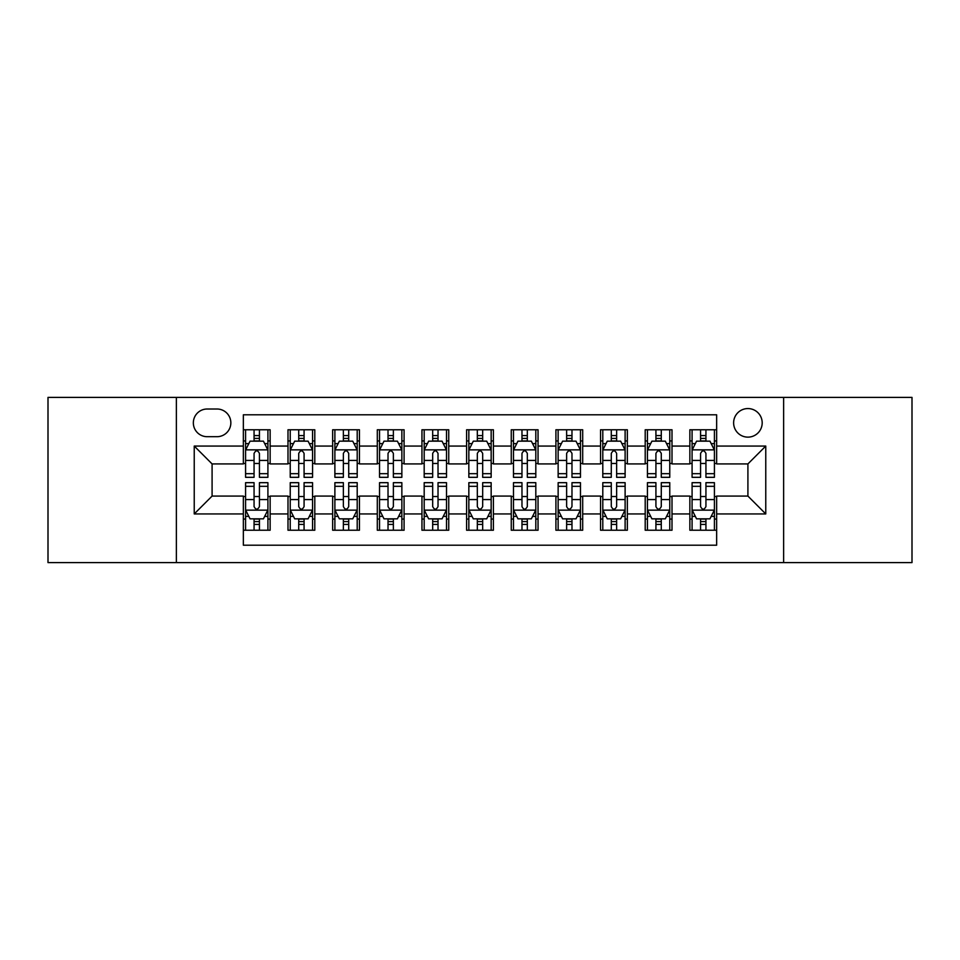 <?xml version="1.0" encoding="UTF-8"?>
<svg xmlns="http://www.w3.org/2000/svg" width="960" height="960" viewBox="0 0 960 960"><rect width="100%" height="100%" fill="white"/><g stroke="black" fill="none" stroke-linecap="round" stroke-linejoin="round"><path stroke-width="1.44" d="M747.912 408.564A14.292 14.292 0 0 0 733.62 422.844A14.292 14.292 0 0 0 747.912 437.136A14.292 14.292 0 0 0 762.192 422.844A14.292 14.292 0 0 0 747.912 408.564M783.624 562.608L912 562.608L912 397.392L783.624 397.392L783.624 562.608L176.376 562.608L176.376 397.392L48 397.392L48 562.608L176.376 562.608M716.652 429.768L689.856 429.768L689.856 446.064L672 446.064L672 463.92L689.856 463.92L689.856 446.064M672 446.064L672 429.768L645.204 429.768L645.204 446.064L627.348 446.064L627.348 463.92L645.204 463.92L645.204 446.064M627.348 446.064L627.348 429.768L600.564 429.768L600.564 446.064L582.696 446.064L582.696 463.92L600.564 463.92L600.564 446.064M582.696 446.064L582.696 429.768L555.912 429.768L555.912 446.064L538.044 446.064L538.044 463.92L555.912 463.92L555.912 446.064M538.044 446.064L538.044 429.768L511.26 429.768L511.26 446.064L493.392 446.064L493.392 463.92L511.26 463.92L511.26 446.064M493.392 446.064L493.392 429.768L466.608 429.768L466.608 446.064L448.74 446.064L448.74 463.92L466.608 463.92L466.608 446.064M448.74 446.064L448.74 429.768L421.956 429.768L421.956 446.064L404.088 446.064L404.088 463.92L421.956 463.92L421.956 446.064M404.088 446.064L404.088 429.768L377.304 429.768L377.304 446.064L359.436 446.064L359.436 463.92L377.304 463.92L377.304 446.064M359.436 446.064L359.436 429.768L332.652 429.768L332.652 446.064L314.796 446.064L314.796 463.92L332.652 463.92L332.652 446.064M314.796 446.064L314.796 429.768L288 429.768L288 463.92L270.144 463.92L270.144 429.768L243.348 429.768M243.348 530.232L270.144 530.232L270.144 496.08L288 496.08L288 530.232L314.796 530.232L314.796 496.08L332.652 496.08L332.652 513.936L314.796 513.936M332.652 513.936L332.652 530.232L359.436 530.232L359.436 496.08L377.304 496.08L377.304 513.936L359.436 513.936M377.304 513.936L377.304 530.232L404.088 530.232L404.088 496.08L421.956 496.08L421.956 513.936L404.088 513.936M421.956 513.936L421.956 530.232L448.74 530.232L448.74 496.08L466.608 496.08L466.608 513.936L448.74 513.936M466.608 513.936L466.608 530.232L493.392 530.232L493.392 496.08L511.26 496.08L511.26 513.936L493.392 513.936M511.26 513.936L511.26 530.232L538.044 530.232L538.044 496.08L555.912 496.08L555.912 513.936L538.044 513.936M555.912 513.936L555.912 530.232L582.696 530.232L582.696 496.08L600.564 496.08L600.564 513.936L582.696 513.936M600.564 513.936L600.564 530.232L627.348 530.232L627.348 496.08L645.204 496.08L645.204 513.936L627.348 513.936M645.204 513.936L645.204 530.232L672 530.232L672 496.08L689.856 496.08L689.856 513.936L672 513.936M207.18 436.692L217.008 436.692A13.836 13.836 0 0 0 230.844 422.844A13.836 13.836 0 0 0 217.008 409.008L207.18 409.008A13.836 13.836 0 0 0 193.344 422.844A13.836 13.836 0 0 0 207.18 436.692M783.624 397.392L176.376 397.392M716.652 446.064L716.652 414.804L243.348 414.804L243.348 463.92L212.088 463.92L212.088 496.08L243.348 496.08L243.348 545.196L716.652 545.196L716.652 496.08L747.912 496.08L747.912 463.92L716.652 463.92L716.652 446.064L765.768 446.064L765.768 513.936L716.652 513.936M243.348 513.936L194.232 513.936L194.232 446.064L243.348 446.064M689.856 513.936L689.856 530.232L716.652 530.232M243.348 440.928L245.58 440.928M254.064 440.928L259.428 440.928M267.912 440.928L270.144 440.928M243.348 463.476L245.58 463.476M254.064 463.476L259.428 463.476M267.912 463.476L270.144 463.476M243.348 496.524L245.58 496.524M254.064 496.524L259.428 496.524M267.912 496.524L270.144 496.524M243.348 519.072L245.58 519.072M254.064 519.072L259.428 519.072M267.912 519.072L270.144 519.072M288 463.476L290.232 463.476M298.716 463.476L304.08 463.476M312.564 463.476L314.796 463.476M288 440.928L290.232 440.928M298.716 440.928L304.08 440.928M312.564 440.928L314.796 440.928M288 496.524L290.232 496.524M298.716 496.524L304.08 496.524M312.564 496.524L314.796 496.524M288 519.072L290.232 519.072M298.716 519.072L304.08 519.072M312.564 519.072L314.796 519.072M332.652 496.524L334.884 496.524M343.368 496.524L348.72 496.524M357.204 496.524L359.436 496.524M332.652 519.072L334.884 519.072M343.368 519.072L348.72 519.072M357.204 519.072L359.436 519.072M332.652 440.928L334.884 440.928M343.368 440.928L348.72 440.928M357.204 440.928L359.436 440.928M332.652 463.476L334.884 463.476M343.368 463.476L348.72 463.476M357.204 463.476L359.436 463.476M377.304 496.524L379.536 496.524M388.02 496.524L393.372 496.524M401.856 496.524L404.088 496.524M377.304 519.072L379.536 519.072M388.02 519.072L393.372 519.072M401.856 519.072L404.088 519.072M377.304 440.928L379.536 440.928M388.02 440.928L393.372 440.928M401.856 440.928L404.088 440.928M377.304 463.476L379.536 463.476M388.02 463.476L393.372 463.476M401.856 463.476L404.088 463.476M421.956 496.524L424.188 496.524M432.672 496.524L438.024 496.524M446.508 496.524L448.74 496.524M421.956 519.072L424.188 519.072M432.672 519.072L438.024 519.072M446.508 519.072L448.74 519.072M421.956 440.928L424.188 440.928M432.672 440.928L438.024 440.928M446.508 440.928L448.74 440.928M421.956 463.476L424.188 463.476M432.672 463.476L438.024 463.476M446.508 463.476L448.74 463.476M466.608 496.524L468.84 496.524M477.324 496.524L482.676 496.524M491.16 496.524L493.392 496.524M466.608 519.072L468.84 519.072M477.324 519.072L482.676 519.072M491.16 519.072L493.392 519.072M466.608 440.928L468.84 440.928M477.324 440.928L482.676 440.928M491.16 440.928L493.392 440.928M466.608 463.476L468.84 463.476M477.324 463.476L482.676 463.476M491.16 463.476L493.392 463.476M511.26 496.524L513.492 496.524M521.976 496.524L527.328 496.524M535.812 496.524L538.044 496.524M511.26 519.072L513.492 519.072M521.976 519.072L527.328 519.072M535.812 519.072L538.044 519.072M511.26 440.928L513.492 440.928M521.976 440.928L527.328 440.928M535.812 440.928L538.044 440.928M511.26 463.476L513.492 463.476M521.976 463.476L527.328 463.476M535.812 463.476L538.044 463.476M555.912 496.524L558.144 496.524M566.628 496.524L571.98 496.524M580.464 496.524L582.696 496.524M555.912 519.072L558.144 519.072M566.628 519.072L571.98 519.072M580.464 519.072L582.696 519.072M555.912 440.928L558.144 440.928M566.628 440.928L571.98 440.928M580.464 440.928L582.696 440.928M555.912 463.476L558.144 463.476M566.628 463.476L571.98 463.476M580.464 463.476L582.696 463.476M600.564 496.524L602.796 496.524M611.28 496.524L616.632 496.524M625.116 496.524L627.348 496.524M600.564 519.072L602.796 519.072M611.28 519.072L616.632 519.072M625.116 519.072L627.348 519.072M600.564 440.928L602.796 440.928M611.28 440.928L616.632 440.928M625.116 440.928L627.348 440.928M600.564 463.476L602.796 463.476M611.28 463.476L616.632 463.476M625.116 463.476L627.348 463.476M645.204 496.524L647.436 496.524M655.92 496.524L661.284 496.524M669.768 496.524L672 496.524M645.204 519.072L647.436 519.072M655.92 519.072L661.284 519.072M669.768 519.072L672 519.072M645.204 440.928L647.436 440.928M655.92 440.928L661.284 440.928M669.768 440.928L672 440.928M645.204 463.476L647.436 463.476M655.92 463.476L661.284 463.476M669.768 463.476L672 463.476M689.856 496.524L692.088 496.524M700.572 496.524L705.936 496.524M714.42 496.524L716.652 496.524M689.856 519.072L692.088 519.072M700.572 519.072L705.936 519.072M714.42 519.072L716.652 519.072M689.856 440.928L692.088 440.928M700.572 440.928L705.936 440.928M714.42 440.928L716.652 440.928M689.856 463.476L692.088 463.476M700.572 463.476L705.936 463.476M714.42 463.476L716.652 463.476M212.088 463.92L194.232 446.064M212.088 496.08L194.232 513.936M765.768 446.064L747.912 463.92M765.768 513.936L747.912 496.08M259.428 435.576L254.064 435.576M267.912 473.676L259.428 473.676L259.428 477.324L267.912 477.324L267.912 450.084L263.436 441.156L250.044 441.156L245.58 450.084L245.58 477.324L254.064 477.324L254.064 473.676L245.58 473.676M245.58 450.084L245.58 429.768M267.912 450.084L267.912 429.768M254.064 441.156L254.064 429.768M259.428 429.768L259.428 441.156M259.428 473.676L259.428 453.432C257.64 449.988 255.852 449.988 254.064 453.432L254.064 473.676M254.064 524.424L259.428 524.424M245.58 486.324L254.064 486.324L254.064 482.676L245.58 482.676L245.58 509.916L250.044 518.844L263.436 518.844L267.912 509.916L267.912 482.676L259.428 482.676L259.428 486.324L267.912 486.324M267.912 509.916L267.912 530.232M245.58 509.916L245.58 530.232M259.428 518.844L259.428 530.232M254.064 530.232L254.064 518.844M254.064 486.324L254.064 506.568C255.852 510.012 257.64 510.012 259.428 506.568L259.428 486.324M304.08 435.576L298.716 435.576M312.564 473.676L304.08 473.676L304.08 477.324L312.564 477.324L312.564 450.084L308.088 441.156L294.696 441.156L290.232 450.084L290.232 477.324L298.716 477.324L298.716 473.676L290.232 473.676M290.232 450.084L290.232 429.768M312.564 450.084L312.564 429.768M298.716 441.156L298.716 429.768M304.08 429.768L304.08 441.156M304.08 473.676L304.08 453.432C302.292 449.988 300.504 449.988 298.716 453.432L298.716 473.676M348.72 435.576L343.368 435.576M357.204 473.676L348.72 473.676L348.72 477.324L357.204 477.324L357.204 450.084L352.74 441.156L339.348 441.156L334.884 450.084L334.884 477.324L343.368 477.324L343.368 473.676L334.884 473.676M334.884 450.084L334.884 429.768M357.204 450.084L357.204 429.768M343.368 441.156L343.368 429.768M348.72 429.768L348.72 441.156M348.72 473.676L348.72 453.432C346.944 449.988 345.156 449.988 343.368 453.432L343.368 473.676M393.372 435.576L388.02 435.576M401.856 473.676L393.372 473.676L393.372 477.324L401.856 477.324L401.856 450.084L397.392 441.156L384 441.156L379.536 450.084L379.536 477.324L388.02 477.324L388.02 473.676L379.536 473.676M379.536 450.084L379.536 429.768M401.856 450.084L401.856 429.768M388.02 441.156L388.02 429.768M393.372 429.768L393.372 441.156M393.372 473.676L393.372 453.432C391.596 449.988 389.808 449.988 388.02 453.432L388.02 473.676M438.024 435.576L432.672 435.576M446.508 473.676L438.024 473.676L438.024 477.324L446.508 477.324L446.508 450.084L442.044 441.156L428.652 441.156L424.188 450.084L424.188 477.324L432.672 477.324L432.672 473.676L424.188 473.676M424.188 450.084L424.188 429.768M446.508 450.084L446.508 429.768M432.672 441.156L432.672 429.768M438.024 429.768L438.024 441.156M438.024 473.676L438.024 453.432C436.248 449.988 434.46 449.988 432.672 453.432L432.672 473.676M298.716 524.424L304.08 524.424M290.232 486.324L298.716 486.324L298.716 482.676L290.232 482.676L290.232 509.916L294.696 518.844L308.088 518.844L312.564 509.916L312.564 482.676L304.08 482.676L304.08 486.324L312.564 486.324M312.564 509.916L312.564 530.232M290.232 509.916L290.232 530.232M304.08 518.844L304.08 530.232M298.716 530.232L298.716 518.844M298.716 486.324L298.716 506.568C300.504 510.012 302.28 510.012 304.08 506.568L304.08 486.324M343.368 524.424L348.72 524.424M334.884 486.324L343.368 486.324L343.368 482.676L334.884 482.676L334.884 509.916L339.348 518.844L352.74 518.844L357.204 509.916L357.204 482.676L348.72 482.676L348.72 486.324L357.204 486.324M357.204 509.916L357.204 530.232M334.884 509.916L334.884 530.232M348.72 518.844L348.72 530.232M343.368 530.232L343.368 518.844M343.368 486.324L343.368 506.568C345.156 510.012 346.932 510.012 348.72 506.568L348.72 486.324M388.02 524.424L393.372 524.424M379.536 486.324L388.02 486.324L388.02 482.676L379.536 482.676L379.536 509.916L384 518.844L397.392 518.844L401.856 509.916L401.856 482.676L393.372 482.676L393.372 486.324L401.856 486.324M401.856 509.916L401.856 530.232M379.536 509.916L379.536 530.232M393.372 518.844L393.372 530.232M388.02 530.232L388.02 518.844M388.02 486.324L388.02 506.568C389.808 510.012 391.584 510.012 393.372 506.568L393.372 486.324M432.672 524.424L438.024 524.424M424.188 486.324L432.672 486.324L432.672 482.676L424.188 482.676L424.188 509.916L428.652 518.844L442.044 518.844L446.508 509.916L446.508 482.676L438.024 482.676L438.024 486.324L446.508 486.324M446.508 509.916L446.508 530.232M424.188 509.916L424.188 530.232M438.024 518.844L438.024 530.232M432.672 530.232L432.672 518.844M432.672 486.324L432.672 506.568C434.448 510.012 436.236 510.012 438.024 506.568L438.024 486.324M482.676 435.576L477.324 435.576M491.16 473.676L482.676 473.676L482.676 477.324L491.16 477.324L491.16 450.084L486.696 441.156L473.304 441.156L468.84 450.084L468.84 477.324L477.324 477.324L477.324 473.676L468.84 473.676M468.84 450.084L468.84 429.768M491.16 450.084L491.16 429.768M477.324 441.156L477.324 429.768M482.676 429.768L482.676 441.156M482.676 473.676L482.676 453.432C480.9 449.988 479.112 449.988 477.324 453.432L477.324 473.676M477.324 524.424L482.676 524.424M468.84 486.324L477.324 486.324L477.324 482.676L468.84 482.676L468.84 509.916L473.304 518.844L486.696 518.844L491.16 509.916L491.16 482.676L482.676 482.676L482.676 486.324L491.16 486.324M491.16 509.916L491.16 530.232M468.84 509.916L468.84 530.232M482.676 518.844L482.676 530.232M477.324 530.232L477.324 518.844M477.324 486.324L477.324 506.568C479.1 510.012 480.888 510.012 482.676 506.568L482.676 486.324M527.328 435.576L521.976 435.576M535.812 473.676L527.328 473.676L527.328 477.324L535.812 477.324L535.812 450.084L531.348 441.156L517.956 441.156L513.492 450.084L513.492 477.324L521.976 477.324L521.976 473.676L513.492 473.676M513.492 450.084L513.492 429.768M535.812 450.084L535.812 429.768M521.976 441.156L521.976 429.768M527.328 429.768L527.328 441.156M527.328 473.676L527.328 453.432C525.552 449.988 523.764 449.988 521.976 453.432L521.976 473.676M521.976 524.424L527.328 524.424M513.492 486.324L521.976 486.324L521.976 482.676L513.492 482.676L513.492 509.916L517.956 518.844L531.348 518.844L535.812 509.916L535.812 482.676L527.328 482.676L527.328 486.324L535.812 486.324M535.812 509.916L535.812 530.232M513.492 509.916L513.492 530.232M527.328 518.844L527.328 530.232M521.976 530.232L521.976 518.844M521.976 486.324L521.976 506.568C523.752 510.012 525.54 510.012 527.328 506.568L527.328 486.324M571.98 435.576L566.628 435.576M580.464 473.676L571.98 473.676L571.98 477.324L580.464 477.324L580.464 450.084L576 441.156L562.608 441.156L558.144 450.084L558.144 477.324L566.628 477.324L566.628 473.676L558.144 473.676M558.144 450.084L558.144 429.768M580.464 450.084L580.464 429.768M566.628 441.156L566.628 429.768M571.98 429.768L571.98 441.156M571.98 473.676L571.98 453.432C570.192 449.988 568.416 449.988 566.628 453.432L566.628 473.676M566.628 524.424L571.98 524.424M558.144 486.324L566.628 486.324L566.628 482.676L558.144 482.676L558.144 509.916L562.608 518.844L576 518.844L580.464 509.916L580.464 482.676L571.98 482.676L571.98 486.324L580.464 486.324M580.464 509.916L580.464 530.232M558.144 509.916L558.144 530.232M571.98 518.844L571.98 530.232M566.628 530.232L566.628 518.844M566.628 486.324L566.628 506.568C568.404 510.012 570.192 510.012 571.98 506.568L571.98 486.324M616.632 435.576L611.28 435.576M625.116 473.676L616.632 473.676L616.632 477.324L625.116 477.324L625.116 450.084L620.652 441.156L607.26 441.156L602.796 450.084L602.796 477.324L611.28 477.324L611.28 473.676L602.796 473.676M602.796 450.084L602.796 429.768M625.116 450.084L625.116 429.768M611.28 441.156L611.28 429.768M616.632 429.768L616.632 441.156M616.632 473.676L616.632 453.432C614.844 449.988 613.068 449.988 611.28 453.432L611.28 473.676M611.28 524.424L616.632 524.424M602.796 486.324L611.28 486.324L611.28 482.676L602.796 482.676L602.796 509.916L607.26 518.844L620.652 518.844L625.116 509.916L625.116 482.676L616.632 482.676L616.632 486.324L625.116 486.324M625.116 509.916L625.116 530.232M602.796 509.916L602.796 530.232M616.632 518.844L616.632 530.232M611.28 530.232L611.28 518.844M611.28 486.324L611.28 506.568C613.056 510.012 614.844 510.012 616.632 506.568L616.632 486.324M661.284 435.576L655.92 435.576M669.768 473.676L661.284 473.676L661.284 477.324L669.768 477.324L669.768 450.084L665.304 441.156L651.912 441.156L647.436 450.084L647.436 477.324L655.92 477.324L655.92 473.676L647.436 473.676M647.436 450.084L647.436 429.768M669.768 450.084L669.768 429.768M655.92 441.156L655.92 429.768M661.284 429.768L661.284 441.156M661.284 473.676L661.284 453.432C659.496 449.988 657.72 449.988 655.92 453.432L655.92 473.676M705.936 435.576L700.572 435.576M714.42 473.676L705.936 473.676L705.936 477.324L714.42 477.324L714.42 450.084L709.956 441.156L696.564 441.156L692.088 450.084L692.088 477.324L700.572 477.324L700.572 473.676L692.088 473.676M692.088 450.084L692.088 429.768M714.42 450.084L714.42 429.768M700.572 441.156L700.572 429.768M705.936 429.768L705.936 441.156M705.936 473.676L705.936 453.432C704.148 449.988 702.36 449.988 700.572 453.432L700.572 473.676M655.92 524.424L661.284 524.424M647.436 486.324L655.92 486.324L655.92 482.676L647.436 482.676L647.436 509.916L651.912 518.844L665.304 518.844L669.768 509.916L669.768 482.676L661.284 482.676L661.284 486.324L669.768 486.324M669.768 509.916L669.768 530.232M647.436 509.916L647.436 530.232M661.284 518.844L661.284 530.232M655.92 530.232L655.92 518.844M655.92 486.324L655.92 506.568C657.708 510.012 659.496 510.012 661.284 506.568L661.284 486.324M700.572 524.424L705.936 524.424M692.088 486.324L700.572 486.324L700.572 482.676L692.088 482.676L692.088 509.916L696.564 518.844L709.956 518.844L714.42 509.916L714.42 482.676L705.936 482.676L705.936 486.324L714.42 486.324M714.42 509.916L714.42 530.232M692.088 509.916L692.088 530.232M705.936 518.844L705.936 530.232M700.572 530.232L700.572 518.844M700.572 486.324L700.572 506.568C702.36 510.012 704.148 510.012 705.936 506.568L705.936 486.324M288 513.936L270.144 513.936M288 446.064L270.144 446.064M267.792 449.856L245.688 449.856M245.58 443.616L248.82 443.616M264.672 443.616L267.912 443.616M254.064 460.428L245.58 460.428M267.912 460.428L259.428 460.428M259.428 438.408L254.064 438.408M245.688 510.144L267.792 510.144M267.912 516.384L264.672 516.384M248.82 516.384L245.58 516.384M259.428 499.572L267.912 499.572M245.58 499.572L254.064 499.572M254.064 521.592L259.428 521.592M312.444 449.856L290.34 449.856M290.232 443.616L293.472 443.616M309.324 443.616L312.564 443.616M298.716 460.428L290.232 460.428M312.564 460.428L304.08 460.428M304.08 438.408L298.716 438.408M357.096 449.856L334.992 449.856M334.884 443.616L338.124 443.616M353.976 443.616L357.204 443.616M343.368 460.428L334.884 460.428M357.204 460.428L348.72 460.428M348.72 438.408L343.368 438.408M401.748 449.856L379.644 449.856M379.536 443.616L382.776 443.616M398.628 443.616L401.856 443.616M388.02 460.428L379.536 460.428M401.856 460.428L393.372 460.428M393.372 438.408L388.02 438.408M446.4 449.856L424.296 449.856M424.188 443.616L427.428 443.616M443.28 443.616L446.508 443.616M432.672 460.428L424.188 460.428M446.508 460.428L438.024 460.428M438.024 438.408L432.672 438.408M290.34 510.144L312.444 510.144M312.564 516.384L309.324 516.384M293.472 516.384L290.232 516.384M304.08 499.572L312.564 499.572M290.232 499.572L298.716 499.572M298.716 521.592L304.08 521.592M334.992 510.144L357.096 510.144M357.204 516.384L353.976 516.384M338.124 516.384L334.884 516.384M348.72 499.572L357.204 499.572M334.884 499.572L343.368 499.572M343.368 521.592L348.72 521.592M379.644 510.144L401.748 510.144M401.856 516.384L398.628 516.384M382.776 516.384L379.536 516.384M393.372 499.572L401.856 499.572M379.536 499.572L388.02 499.572M388.02 521.592L393.372 521.592M424.296 510.144L446.4 510.144M446.508 516.384L443.28 516.384M427.428 516.384L424.188 516.384M438.024 499.572L446.508 499.572M424.188 499.572L432.672 499.572M432.672 521.592L438.024 521.592M491.052 449.856L468.948 449.856M468.84 443.616L472.068 443.616M487.932 443.616L491.16 443.616M477.324 460.428L468.84 460.428M491.16 460.428L482.676 460.428M482.676 438.408L477.324 438.408M468.948 510.144L491.052 510.144M491.16 516.384L487.932 516.384M472.068 516.384L468.84 516.384M482.676 499.572L491.16 499.572M468.84 499.572L477.324 499.572M477.324 521.592L482.676 521.592M535.704 449.856L513.6 449.856M513.492 443.616L516.72 443.616M532.572 443.616L535.812 443.616M521.976 460.428L513.492 460.428M535.812 460.428L527.328 460.428M527.328 438.408L521.976 438.408M513.6 510.144L535.704 510.144M535.812 516.384L532.572 516.384M516.72 516.384L513.492 516.384M527.328 499.572L535.812 499.572M513.492 499.572L521.976 499.572M521.976 521.592L527.328 521.592M580.356 449.856L558.252 449.856M558.144 443.616L561.372 443.616M577.224 443.616L580.464 443.616M566.628 460.428L558.144 460.428M580.464 460.428L571.98 460.428M571.98 438.408L566.628 438.408M558.252 510.144L580.356 510.144M580.464 516.384L577.224 516.384M561.372 516.384L558.144 516.384M571.98 499.572L580.464 499.572M558.144 499.572L566.628 499.572M566.628 521.592L571.98 521.592M625.008 449.856L602.904 449.856M602.796 443.616L606.024 443.616M621.876 443.616L625.116 443.616M611.28 460.428L602.796 460.428M625.116 460.428L616.632 460.428M616.632 438.408L611.28 438.408M602.904 510.144L625.008 510.144M625.116 516.384L621.876 516.384M606.024 516.384L602.796 516.384M616.632 499.572L625.116 499.572M602.796 499.572L611.28 499.572M611.28 521.592L616.632 521.592M669.66 449.856L647.556 449.856M647.436 443.616L650.676 443.616M666.528 443.616L669.768 443.616M655.92 460.428L647.436 460.428M669.768 460.428L661.284 460.428M661.284 438.408L655.92 438.408M714.312 449.856L692.208 449.856M692.088 443.616L695.328 443.616M711.18 443.616L714.42 443.616M700.572 460.428L692.088 460.428M714.42 460.428L705.936 460.428M705.936 438.408L700.572 438.408M647.556 510.144L669.66 510.144M669.768 516.384L666.528 516.384M650.676 516.384L647.436 516.384M661.284 499.572L669.768 499.572M647.436 499.572L655.92 499.572M655.92 521.592L661.284 521.592M692.208 510.144L714.312 510.144M714.42 516.384L711.18 516.384M695.328 516.384L692.088 516.384M705.936 499.572L714.42 499.572M692.088 499.572L700.572 499.572M700.572 521.592L705.936 521.592"/></g></svg>
